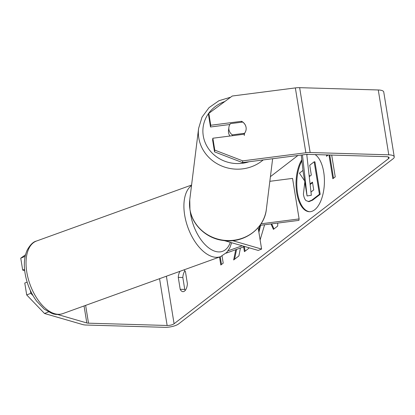 <?xml version="1.0" encoding="UTF-8"?>
<svg xmlns="http://www.w3.org/2000/svg" width="415" height="415" viewBox="0 0 415 415"><rect width="100%" height="100%" fill="white"/><g stroke="black" fill="none" stroke-linecap="round" stroke-linejoin="round"><path stroke-width="0.62" d="M307.717 154.37A29.258 14.183 -88.3 0 0 306.815 154.961M301.788 159.77A29.258 14.183 -88.3 0 0 296.606 192.062A29.258 14.183 -88.3 0 0 309.367 211.717A29.258 14.183 -88.3 0 0 314.653 209.814A29.258 14.183 -88.3 0 0 324.421 181.64A29.258 14.183 -88.3 0 0 315.12 154.588M242.5 162.597L214.529 151.859L214.783 150.131L242.749 160.87L242.5 162.597L305.606 154.489A5.203 1.676 -9.2 0 1 307.754 154.37L386.375 156.668A5.203 1.676 -9.2 0 1 389.114 157.684A5.203 1.676 -9.2 0 1 388.523 158.649L174.087 323.762A5.203 1.676 -9.2 0 1 167.136 325.479L88.514 323.181A5.203 1.676 -9.2 0 1 86.813 322.953L57.685 314.508M297.923 155.475L270.414 176.655M264.604 224.774L260.127 239.932M258.721 231.238L259.847 225.537M235.736 249.763L233.655 259.956L238.91 255.91L240.425 248.108M243.662 246.967L244.419 251.666L248.855 248.253L248.767 247.693M180.001 271.306A8.674 4.207 -88.3 0 0 178.274 277.365L180.203 289.296A8.674 4.207 -88.3 0 0 182.979 291.662A8.674 4.207 -88.3 0 0 184.545 291.097A8.674 4.207 -88.3 0 0 187.404 283.751L185.474 271.82A8.674 4.207 -88.3 0 0 183.938 269.885M331.699 155.07L335.232 176.889L332.835 178.741L328.986 154.992M326.631 154.919L326.496 156.268L328.187 154.966M222.061 256.029L223.213 263.146L220.816 264.993L219.525 257.035M277.785 223.078L277.661 226.108L273.412 229.376L271.016 223.95M180.203 289.296L184.753 289.426A8.674 4.207 -88.3 0 0 185.292 290.344M242.749 160.87L305.855 152.756A10.411 3.356 -9.2 0 1 310.15 152.523L388.777 154.821A10.411 3.356 -9.2 0 1 394.25 156.854A10.411 3.356 -9.2 0 1 393.078 158.784L178.637 323.897A10.411 3.356 -9.2 0 1 164.734 327.326L86.113 325.028A10.411 3.356 -9.2 0 1 82.715 324.572L44.53 313.496L26.705 294.946L30.803 293.327L33.013 295.63M184.934 270.902A8.674 4.207 -88.3 0 0 182.823 277.5L184.753 289.426M229.869 124.5L210.504 126.99L210.758 125.263L208.828 113.362L232.25 96.021L295.35 87.907A10.411 3.356 -9.2 0 1 299.651 87.674L378.273 89.972A10.411 3.356 -9.2 0 1 383.745 92.006L394.25 156.854M48.451 311.945L44.53 313.496M27.136 282.117L24.776 283.051L26.705 294.946M25.159 256.335L20.75 258.182L25.538 254.743M20.75 258.182L22.68 270.077L24.703 270.668M30.342 290.469L30.803 293.327M24.563 269.335L22.68 270.077M24.848 256.558L24.973 257.316M208.828 113.362L208.574 115.095L210.504 126.99M214.783 150.131L212.854 138.231L212.605 139.964L214.529 151.859M245.898 130.595A8.674 8.17 8.3 0 0 246.085 129.693A8.674 8.17 8.3 0 0 246.064 127.343A8.674 8.17 8.3 0 0 241.587 121.299L210.758 125.263M241.452 122.228L241.587 121.299M212.854 138.231L243.688 134.268A8.674 8.17 8.3 0 0 244.534 133.329M178.274 277.365L182.823 277.5M301.913 160.875A29.258 14.183 -88.3 0 0 297.425 192.498A29.258 14.183 -88.3 0 0 309.746 211.717M309.061 174.959L309.865 176.183M309.211 176.323L309.367 176.562L311.317 175.063L309.725 165.222L314.165 161.803L314.928 161.824L320.188 194.319L312.604 200.155L309.014 201.643L306.052 200.627C304.812 199.506 303.93 197.348 303.407 194.153L304.807 182.071M320.188 194.319L319.431 194.293L311.847 200.134L308.257 201.617M314.165 161.803L319.431 194.293M302.981 170.415L299.412 173.164L304.615 180.862M329.743 155.013L333.504 178.222M327.388 154.945L327.321 155.635M220.241 256.776L221.486 264.474M236.555 249.472L234.558 259.261M244.373 246.712L245.094 251.148M258.898 232.317L260.61 225.288M273.973 228.945L271.726 223.856M310.975 192.031L313.724 189.92L312.459 182.123L310.072 183.959M312.547 182.657L310.135 184.525M306.747 154.385L311.343 195.289L307.058 195.958L303.121 171.639L301.254 155.044M302.447 154.894L307.058 195.958M244.689 246.51L226.045 253.186M243.776 246.245L244.705 246.598M228.068 250.8L242.23 245.799M269.838 181.314L292.549 178.393L299.111 218.923L261.04 223.815M224.37 240.617L258.197 250.427L261.611 249.078L258.146 227.674M232.561 240.653L261.611 249.078M259.972 225.371L298.899 220.365L299.111 218.923M246.059 127.374A8.674 8.093 7.1 0 0 242.687 122.067L230.455 123.639A8.674 8.093 7.1 0 0 228.888 127.405L228.499 130.507A8.674 8.093 7.1 0 0 228.546 132.675A8.674 8.093 7.1 0 0 229.957 136.032M228.888 127.405A8.674 8.093 7.1 0 0 228.93 129.573A8.674 8.093 7.1 0 0 232.307 134.875L244.539 133.303A8.674 8.093 7.1 0 0 246.105 129.542M244.539 133.303L244.269 135.477M232.198 135.747L232.307 134.875M388.248 156.953L388.523 158.649M166.389 276.219L174.087 323.762M84.058 305.943L86.813 322.953M85.63 305.378L88.514 323.181M159.557 278.688L167.136 325.479M295.35 87.907L305.855 152.756M299.651 87.674L310.15 152.523M378.273 89.972L388.777 154.821M312.604 200.155L311.847 200.134M191.512 185.567A38.6 20.869 70.1 0 0 184.447 213.647A38.6 20.869 70.1 0 0 220.619 256.641L62.748 313.641A38.6 20.869 -109.9 0 1 26.576 270.642A38.6 20.869 -109.9 0 1 36.53 241.022L191.58 185.043M230.315 242.344A34.263 18.525 -109.9 0 1 209.098 248.154A34.263 18.525 -109.9 0 1 190.469 213.16A34.263 18.525 -109.9 0 1 190.21 210.96M263.177 159.941A38.6 36.006 -172.9 0 1 224.266 166.975A38.6 36.006 -172.9 0 1 198.806 138.029A38.6 36.006 -172.9 0 1 198.609 128.375L202.022 117.155L209.051 107.61L218.944 100.726L230.667 97.188M224.811 101.525A34.263 31.96 7.1 0 0 203.283 135.923A34.263 31.96 7.1 0 0 249.01 161.762M198.609 128.375L189.754 199.755A38.6 36.006 7.1 0 0 189.951 209.409A38.6 36.006 7.1 0 0 228.795 240.555A38.6 36.006 7.1 0 0 266.368 209.264L272.639 158.722M62.748 313.641C57.037 315.384 53.219 313.922 52.108 313.548L44.166 309.076L36.598 301.098C30.399 292.523 26.487 282.823 24.869 271.986C23.686 263.375 24.495 256.008 27.302 249.897C30.269 244.663 33.345 241.701 36.53 241.022M220.619 256.641L226.865 252.32L229.827 247.812L231.658 242.734M189.754 199.755L189.951 209.565C192.285 225.221 206.483 238.397 222.974 240.451C243.455 243.838 264.464 228.904 266.368 209.264"/></g></svg>
